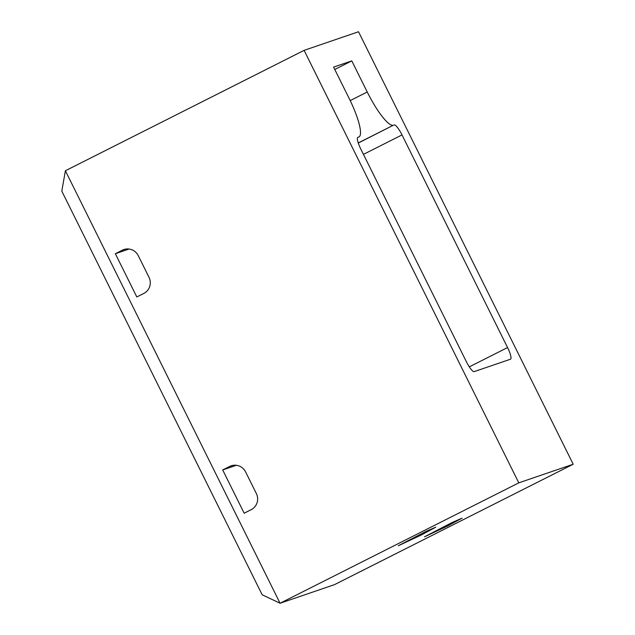 <?xml version="1.0" encoding="UTF-8"?>
<svg xmlns="http://www.w3.org/2000/svg" width="635" height="635" viewBox="0 0 635 635"><rect width="100%" height="100%" fill="white"/><g stroke="black" fill="none" stroke-linecap="round" stroke-linejoin="round"><path stroke-width="0.95" d="M447.627 526.002L462.05 518.176L452.271 522.43L424.521 536.797L447.627 526.002M421.354 534.98L435.777 527.161L426.014 531.408L398.256 545.775L421.354 534.98M358.696 137.089A40.251 8.636 63.2 0 0 358.934 136.985L357.759 137.43M573.199 464.241L358.513 31.75L304.101 50.355L518.795 482.846L280.075 603.25L334.486 584.644L573.199 464.241L518.795 482.846M358.934 136.985A40.251 8.636 63.2 0 0 349.052 98.227L333.597 67.104L351.79 60.881L367.236 92.004A40.251 8.636 63.2 0 0 393.367 125.23L358.251 142.939M358.283 143.05L393.367 125.23M394.168 124.952A12.073 2.588 -116.8 0 1 402.011 134.922L363.45 154.368M469.305 366.863L507.563 347.559L402.011 134.922M507.563 347.559A12.073 2.588 -116.8 0 1 510.532 359.188A12.073 2.588 -116.8 0 1 510.461 359.219L474.186 371.626A12.073 2.588 -116.8 0 1 466.344 361.656L360.791 149.019A12.073 2.588 -116.8 0 1 357.822 137.39A12.073 2.588 -116.8 0 1 357.894 137.358M65.389 170.759L61.801 191.127L262.176 594.789L280.075 603.25L65.389 170.759L304.101 50.355M115.348 253.714L136.819 296.966L143.835 293.426A12.073 11.787 71.1 0 0 149.003 277.297L138.263 255.675A12.073 11.787 71.1 0 0 122.364 250.174L115.348 253.714L129.032 249.031M232.704 465.399L229.711 466.423A12.073 11.787 71.1 0 1 245.61 471.924L256.349 493.546A12.073 11.787 71.1 0 1 251.182 509.667L244.157 513.207L222.694 469.964L236.379 465.28M229.711 466.423L222.694 469.964M334.772 69.469L351.79 60.881M125.357 249.15L122.364 250.174M350.202 100.592L367.236 92.004"/></g></svg>
